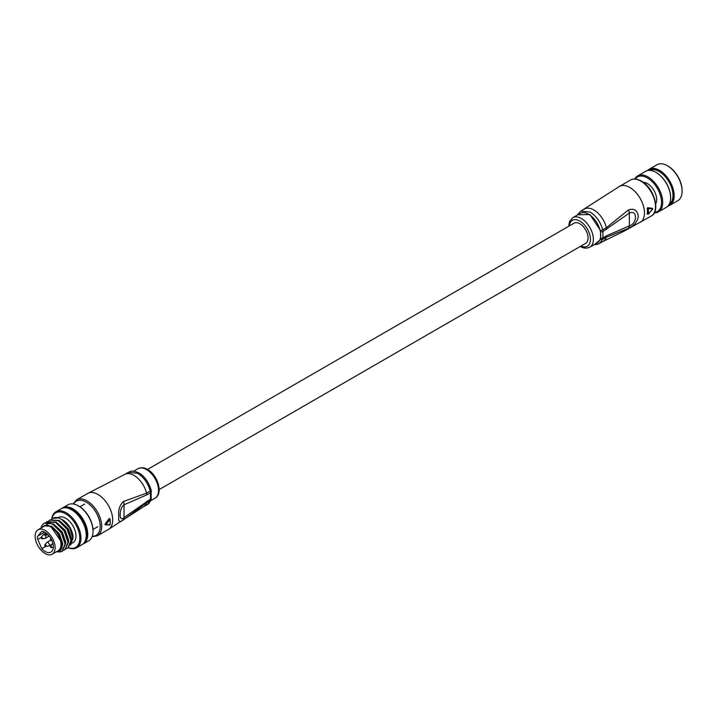 <?xml version="1.0" encoding="UTF-8"?>
<svg xmlns="http://www.w3.org/2000/svg" width="718" height="718" viewBox="0 0 718 718"><rect width="100%" height="100%" fill="white"/><g stroke="black" fill="none" stroke-linecap="round" stroke-linejoin="round"><path stroke-width="1.08" d="M159.145 489.595L585.673 243.339A11.632 6.713 -120 0 0 587.459 234.014A11.632 6.713 -120 0 0 579.857 223.765A11.632 6.713 -120 0 0 574.041 223.19L147.513 469.437M619.419 186.438L580.79 211.137L590.142 212.061C596.281 215.992 600.463 221.907 602.698 229.814L606.369 227.696L628.447 209.925C634.173 208.076 637.458 210.248 638.311 216.423C637.458 221.79 634.173 225.757 628.447 228.315L606.369 237.227A18.695 10.797 60 0 1 603.156 241.401L624.66 230.855L651.208 216.055A20.777 11.991 -120 0 0 654.394 199.416A20.777 11.991 -120 0 0 640.824 181.107A20.777 11.991 -120 0 0 630.431 180.074L619.419 186.438A20.777 11.991 60 0 1 629.803 187.461A20.777 11.991 60 0 1 644.495 212.905A20.777 11.991 60 0 1 640.187 222.418M589.846 247.171L597.188 242.926A17.035 9.837 -120 0 0 600.715 235.127A17.035 9.837 -120 0 0 588.67 214.269A17.035 9.837 -120 0 0 580.153 213.425L572.802 217.662A17.035 9.837 60 0 1 581.329 218.505A17.035 9.837 60 0 1 592.458 233.521A17.035 9.837 60 0 1 589.846 247.171C586.552 248.634 583.375 248.383 580.288 246.427M647.232 208.292L648.246 208.48A20.777 11.991 60 0 1 648.246 214.206L647.663 214.152L648.246 214.206L652.671 209.037L652.079 208.238L652.079 208.821L652.079 208.238L647.627 207.717L647.232 208.292A20.777 11.991 60 0 1 647.232 213.901L647.663 214.152A20.355 11.757 -120 0 0 647.663 208.543L648.103 207.996L652.518 208.489L652.671 209.037L648.246 208.48L647.627 207.717M594.863 244.273L600.535 239.525L600.535 230.523L589.927 214.556L577.828 214.763M606.593 235.764L629.363 225.829C637.485 223.594 637.512 209.297 629.363 213.049L602.923 231.528L602.923 237.882L606.593 235.764A6.229 3.599 60 0 1 606.369 237.227L602.698 239.345L599.422 243.555M628.447 209.925A6.229 3.33 -123.5 0 1 629.363 213.049L629.363 225.829A6.229 3.85 63.8 0 1 628.447 228.315M648.246 214.206L647.663 214.152M655.722 203.786A12.466 7.198 60 0 1 655.687 203.813A13.086 7.557 -120 0 0 654.17 190.817A13.086 7.557 -120 0 0 643.759 182.318A13.086 7.557 -120 0 0 643.256 182.3M656.099 172.455A20.355 11.757 60 0 1 656.243 172.535A20.355 11.757 60 0 1 670.639 197.477A20.355 11.757 60 0 1 670.639 197.638M658.406 211.9L666.34 207.322A20.777 11.991 -120 0 0 670.639 197.809A20.777 11.991 -120 0 0 655.956 172.365A20.777 11.991 -120 0 0 650.122 170.399A20.777 11.991 -120 0 0 645.563 171.342L637.629 175.919A20.777 11.991 60 0 1 642.188 174.977A20.777 11.991 60 0 1 660.174 191.392A20.777 11.991 60 0 1 658.406 211.9A20.777 11.991 60 0 1 654.277 212.869M668.359 205.572A20.355 11.757 -120 0 0 671.456 185.863A20.355 11.757 -120 0 0 653.47 168.909A20.355 11.757 -120 0 0 648.094 170.462M647.474 170.579A20.777 11.991 60 0 1 649.09 169.304A20.777 11.991 60 0 1 653.649 168.362A20.777 11.991 60 0 1 671.626 184.777A20.777 11.991 60 0 1 669.867 205.285A20.777 11.991 60 0 1 667.955 206.048M654.511 212.42A19.942 11.515 -120 0 0 660.021 194.192A19.942 11.515 -120 0 0 641.829 176.072A19.942 11.515 -120 0 0 635.233 179.033M667.704 165.93A19.942 11.515 60 0 1 668 166.091A19.942 11.515 60 0 1 682.1 190.521A19.942 11.515 60 0 1 682.1 190.853M669.867 205.285L677.801 200.708A20.777 11.991 -120 0 0 682.1 191.194A20.777 11.991 -120 0 0 667.408 165.75A20.777 11.991 -120 0 0 661.583 163.776A20.777 11.991 -120 0 0 657.024 164.727L649.09 169.304M669.266 204.181A19.53 11.273 -120 0 0 670.477 184.804A19.53 11.273 -120 0 0 653.703 169.663A19.53 11.273 -120 0 0 649.754 170.372M634.73 179.015A20.777 11.991 60 0 1 637.629 175.919M146.786 494.873A6.229 3.599 -120 0 0 146.562 493.158L150.242 491.04L150.457 492.754L146.786 494.873L124.017 504.808C118.829 508.739 118.811 523.045 124.017 517.588L150.457 499.109L150.457 492.754L151.193 491.48L151.13 499.647C149.55 502.797 148.177 504.503 147.028 504.745L150.242 500.572L146.562 502.69L123.46 519.868C119.646 522.812 118.084 521.645 118.793 516.368C118.084 510.094 119.646 505.131 123.46 501.478L146.562 493.158A18.695 10.797 -120 0 0 134.006 475.406A18.695 10.797 -120 0 0 124.654 474.481L87.623 493.463L76.611 499.818A20.777 11.991 60 0 1 86.995 500.85A20.777 11.991 60 0 1 100.565 519.159A20.777 11.991 60 0 1 97.388 535.808L92.048 536.804M109.558 518.926L109.998 519.24L106.004 524.652L109.998 524.966L105.555 524.867L109.558 518.926L109.082 518.647L105.115 524.023L105.456 524.804M106.004 524.652L105.115 524.023L105.115 524.607M123.46 519.868A6.229 3.33 56.5 0 0 124.017 517.588L124.017 504.808A6.229 3.85 -116.2 0 0 123.46 501.478M109.998 518.961L109.998 519.24A20.777 11.991 -120 0 1 109.998 524.966L109.998 524.571M52.19 554.224L58.068 550.832A14.127 8.158 -120 0 0 60.231 539.505A14.127 8.158 -120 0 0 51.005 527.057A14.127 8.158 -120 0 0 43.942 526.357L38.063 529.749A14.127 8.158 -120 0 0 35.9 541.076A14.127 8.158 -120 0 0 45.126 553.524A14.127 8.158 -120 0 0 52.19 554.224A14.127 8.158 -120 0 0 54.362 542.898A14.127 8.158 -120 0 0 45.126 530.449A14.127 8.158 -120 0 0 38.063 529.749M45.126 551.487A11.632 6.713 -120 0 0 50.942 552.061A11.632 6.713 -120 0 0 52.728 542.736A11.632 6.713 -120 0 0 45.126 532.487A11.632 6.713 -120 0 0 41.734 531.374L37.776 536.068A3.743 2.163 -120 0 0 37.776 539.415L41.734 548.678A11.632 6.713 -120 0 0 45.126 551.487M41.734 548.678L45.566 546.47M68.488 547.69A19.942 11.515 -120 0 0 79.725 536.588A19.942 11.515 -120 0 0 65.697 513.828A19.942 11.515 -120 0 0 51.849 519.024M51.723 519.132A20.777 11.991 60 0 1 55.896 511.781A20.777 11.991 60 0 1 66.28 512.814A20.777 11.991 60 0 1 79.86 531.114A20.777 11.991 60 0 1 76.673 547.762A20.777 11.991 60 0 1 68.363 547.762M93.017 530.952A19.942 11.515 60 0 0 93.017 530.62A19.942 11.515 60 0 0 78.917 506.199A19.942 11.515 60 0 1 78.917 506.199L78.325 505.858A20.777 11.991 -120 0 0 67.941 504.826L62.654 507.877A20.777 11.991 -120 0 0 61.945 508.353M56.345 551.828A14.539 8.401 -120 0 0 60.904 541.112A14.539 8.401 -120 0 0 51.005 526.716L62.035 542.772L60.904 550.239L55.457 552.339M70.669 545.106L73.039 537.746A14.539 8.401 -120 0 0 62.753 519.931L58.427 517.84A16.622 9.594 -120 0 0 52.979 518.261A16.622 9.594 -120 0 0 52.854 518.333M73.039 538.823L69.628 527.703L61.362 519.132M82.669 544.244A20.777 11.991 -120 0 0 83.432 543.867A20.777 11.991 -120 0 0 86.609 527.218A20.777 11.991 -120 0 0 73.039 508.909A20.777 11.991 -120 0 0 62.654 507.877M85.684 539.586A19.53 11.273 -120 0 0 73.039 509.924A19.53 11.273 -120 0 0 67.483 508.066M76.673 547.762L81.96 544.711A20.777 11.991 -120 0 0 85.146 528.062A20.777 11.991 -120 0 0 71.576 509.753A20.777 11.991 -120 0 0 61.183 508.73L55.896 511.781M72.159 543.167L72.967 542.709A14.539 8.401 -120 0 0 75.193 531.051A14.539 8.401 -120 0 0 65.697 518.234A14.539 8.401 -120 0 0 58.427 517.516L58.041 517.741M51.588 519.249L52.728 518.405L58.427 517.84M68.129 547.888L71.459 540.358L67.645 528.986L58.975 520.424L50.045 519.967M48.653 520.945L49.784 520.101L58.463 520.721L67.142 529.274L70.947 540.645L67.878 548.04L66.559 548.57M65.185 549.584L68.524 542.054L64.71 530.683L56.031 522.121L47.11 521.663M45.71 522.641L46.849 521.798L55.528 522.417L64.207 530.97L68.013 542.341L64.934 549.737L63.624 550.266M62.251 551.28L65.58 543.75L61.775 532.379L53.096 523.817L44.292 523.278M41.079 527.856A16.622 9.594 60 0 1 44.166 523.35A16.622 9.594 60 0 1 49.605 522.928L52.585 524.113L61.263 532.666L65.078 544.038L61.999 551.433L58.562 552.097M83.432 543.867L88.718 540.807A20.777 11.991 -120 0 0 93.017 531.302A20.777 11.991 -120 0 0 78.325 505.858L78.917 506.199M51.005 526.716A14.539 8.401 -120 0 0 43.735 525.998A14.539 8.401 -120 0 0 42.218 527.353M49.605 522.928L41.608 527.703M43.915 525.899L51.741 526.294L59.379 533.761L62.753 543.679L61.766 548.462M53.545 524.068L62.313 532.065L65.697 541.982L65.589 544.127M56.48 522.372L65.257 530.369L68.632 540.286L68.524 542.431M59.423 520.676L68.192 528.672L71.576 538.59L71.468 540.735M41.267 537.468A0.987 0.574 60 0 1 41.375 537.1L43.152 534.856A2.073 1.203 60 0 1 43.358 534.677A2.073 1.203 60 0 1 44.39 534.775A2.073 1.203 60 0 1 45.755 536.606A2.073 1.203 60 0 1 45.431 538.276A2.073 1.203 60 0 1 45.171 538.365L42.344 538.769A0.987 0.574 60 0 1 41.967 538.68M41.375 537.1A0.987 0.574 60 0 1 42.344 538.769A1.041 1.041 0 0 1 41.375 537.1M46.553 542.844A2.073 1.203 60 0 1 46.706 542.548A2.073 1.203 60 0 1 46.912 542.368A2.073 1.203 60 0 1 48.716 543.167A2.073 1.203 60 0 1 49.345 545.5A2.073 1.203 60 0 1 48.986 545.967A2.073 1.203 60 0 1 48.725 546.057L45.889 546.47A0.987 0.574 60 0 1 45.306 546.218M46.185 546.21A0.987 0.574 60 0 1 45.889 546.47A1.041 1.041 0 0 1 44.929 544.8L44.929 544.8A0.987 0.574 60 0 1 46.185 546.21M44.857 544.935A0.987 0.574 60 0 1 44.929 544.8L46.706 542.548M50.601 546.12A0.987 0.574 60 0 1 51.642 547.637L53.338 547.385M51.642 547.637A1.041 1.041 0 0 1 50.673 545.958L52.45 543.714A2.073 1.203 60 0 1 52.656 543.535A2.073 1.203 60 0 1 52.926 543.445M50.7 539.9A0.987 0.574 60 0 1 51.086 538.868M50.951 538.635L50.673 538.985A1.041 1.041 0 0 0 51.642 540.654M44.857 534.147A0.987 0.574 60 0 1 46.185 534.416A0.987 0.574 60 0 1 45.737 535.17M580.97 246.05A14.961 8.634 -120 0 0 590.42 238.717A14.961 8.634 -120 0 0 579.857 221.054A14.961 8.634 -120 0 0 569.338 225.901M584.461 209.019A18.695 10.797 60 0 1 593.813 209.943A18.695 10.797 60 0 1 606.369 227.696A6.229 3.599 -120 0 1 606.593 229.41M600.715 238.304L602.923 237.882L602.698 239.345L600.535 239.525M600.535 230.523L602.698 229.814L602.923 231.528L600.715 231.95M97.388 535.808L108.4 529.444A20.777 11.991 -120 0 0 112.708 519.931A20.777 11.991 -120 0 0 98.016 494.487A20.777 11.991 -120 0 0 87.623 493.463M137.973 468.71C141.258 467.247 144.444 467.49 147.531 469.455C157.61 474.858 163.596 493.634 155.007 498.22A17.035 9.837 -120 0 0 157.619 484.569A17.035 9.837 -120 0 0 146.49 469.554A17.035 9.837 -120 0 0 137.973 468.71L133.665 471.196M92.254 536.247A19.736 11.398 -120 0 0 99.874 522.551A19.736 11.398 -120 0 0 86.259 502.124A19.736 11.398 -120 0 0 73.658 504.036M128.325 472.363C130.927 471.663 130.317 469.796 138.341 472.641C144.147 475.702 148.42 481.536 151.166 490.161L150.242 491.04C148.007 483.133 143.815 477.219 137.677 473.288L128.325 472.363L124.654 474.481M147.028 504.745L143.358 506.863A18.695 10.797 -120 0 0 146.562 502.69A6.229 3.599 60 0 0 146.786 501.227M151.013 499.055L150.242 500.572L151.193 497.834M110.033 519.213A20.355 11.757 60 0 1 110.204 522.058M37.776 539.415L41.195 537.432M37.776 536.068L44.534 532.164M630.431 180.074C633.554 178.396 637.189 178.719 641.336 181.053C653.918 187.613 660.964 211.46 651.208 216.055M594.154 244.685L597.331 244.416L603.156 241.401M652.141 208.256L652.698 209.126L648.264 214.269L647.277 214.072M580.79 211.137L577.11 215.176M572.802 217.662L569.553 221.494L568.674 226.287M668 166.091L667.408 165.75M682.1 190.521L682.1 191.194M155.007 498.22L150.699 500.706M108.4 529.444L143.358 506.863M105.052 524.589L110.114 524.804L110.114 519.078L109.441 518.495M73.083 503.946L76.611 499.818M151.166 490.161L151.363 491.758M84.715 504.018L79.895 506.8M97.801 526.689L92.981 529.471M50.296 519.814L49.784 520.101M47.352 521.51L46.849 521.798M68.381 547.753L67.878 548.04M65.446 549.45L64.934 549.737M62.511 551.146L61.999 551.433M93.017 530.62L93.017 531.302M43.358 534.677L44.74 533.869M45.431 538.276L49.21 536.095M48.986 545.967L52.082 544.181M46.912 542.368L50.637 540.214M48.115 534.856L45.889 535.179A1.041 1.041 0 0 1 44.929 533.51L45.539 532.738"/></g></svg>
